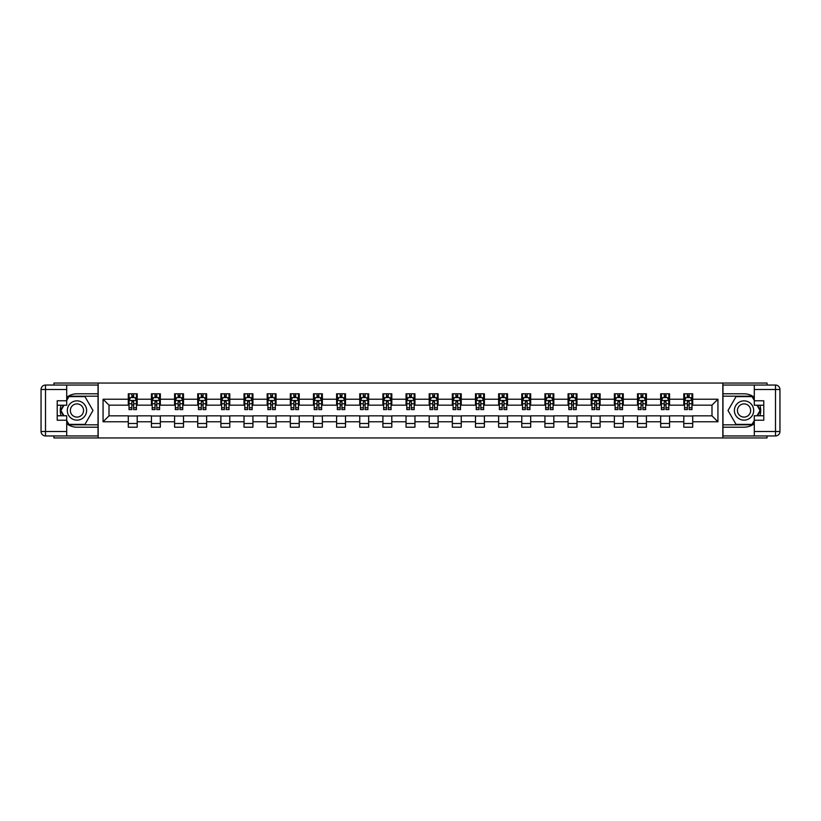 <?xml version="1.0" encoding="UTF-8"?>
<svg xmlns="http://www.w3.org/2000/svg" width="821" height="821" viewBox="0 0 821 821"><rect width="100%" height="100%" fill="white"/><g stroke="black" fill="none" stroke-linecap="round" stroke-linejoin="round"><path stroke-width="1.23" d="M53.96 435.951L53.96 437.952L767.04 437.952L767.04 435.951M767.04 385.049L767.04 383.048L722.829 383.048L722.829 437.952M722.829 383.048L53.96 383.048L53.96 385.049M98.171 437.952L98.171 383.048M692.708 399.222L692.708 393.803L683.801 393.803L683.801 399.222L669.556 399.222L669.556 393.803L660.659 393.803L660.659 399.222L646.414 399.222L646.414 393.803L637.507 393.803L637.507 399.222L623.272 399.222L623.272 393.803L614.365 393.803L614.365 399.222L600.12 399.222L600.12 393.803L591.223 393.803L591.223 399.222L576.978 399.222L576.978 393.803L568.07 393.803L568.07 399.222L553.826 399.222L553.826 393.803L544.928 393.803L544.928 399.222L530.684 399.222L530.684 393.803L521.776 393.803L521.776 399.222L507.532 399.222L507.532 393.803L498.634 393.803L498.634 399.222L484.39 399.222L484.39 393.803L475.492 393.803L475.492 399.222L461.248 399.222L461.248 393.803L452.34 393.803L452.34 399.222L438.096 399.222L438.096 393.803L429.198 393.803L429.198 399.222L414.954 399.222L414.954 393.803L406.046 393.803L406.046 399.222L391.802 399.222L391.802 393.803L382.904 393.803L382.904 399.222L368.66 399.222L368.66 393.803L359.752 393.803L359.752 399.222L345.508 399.222L345.508 393.803L336.61 393.803L336.61 399.222L322.366 399.222L322.366 393.803L313.468 393.803L313.468 399.222L299.224 399.222L299.224 393.803L290.316 393.803L290.316 399.222L276.072 399.222L276.072 393.803L267.174 393.803L267.174 399.222L252.93 399.222L252.93 393.803L244.022 393.803L244.022 399.222L229.777 399.222L229.777 393.803L220.88 393.803L220.88 399.222L206.635 399.222L206.635 393.803L197.728 393.803L197.728 399.222L183.494 399.222L183.494 393.803L174.586 393.803L174.586 399.222L160.341 399.222L160.341 393.803L151.444 393.803L151.444 399.222L137.199 399.222L137.199 393.803L128.292 393.803L128.292 399.222L103.066 399.222L103.066 421.778L109.008 415.837L128.292 415.837L128.292 427.197L137.199 427.197L137.199 415.837L151.444 415.837L151.444 427.197L160.341 427.197L160.341 415.837L174.586 415.837L174.586 427.197L183.494 427.197L183.494 415.837L197.728 415.837L197.728 427.197L206.635 427.197L206.635 415.837L220.88 415.837L220.88 427.197L229.777 427.197L229.777 415.837L244.022 415.837L244.022 427.197L252.93 427.197L252.93 415.837L267.174 415.837L267.174 427.197L276.072 427.197L276.072 415.837L290.316 415.837L290.316 427.197L299.224 427.197L299.224 415.837L313.468 415.837L313.468 427.197L322.366 427.197L322.366 415.837L336.61 415.837L336.61 427.197L345.508 427.197L345.508 415.837L359.752 415.837L359.752 427.197L368.66 427.197L368.66 415.837L382.904 415.837L382.904 427.197L391.802 427.197L391.802 415.837L406.046 415.837L406.046 427.197L414.954 427.197L414.954 415.837L429.198 415.837L429.198 427.197L438.096 427.197L438.096 415.837L452.34 415.837L452.34 427.197L461.248 427.197L461.248 415.837L475.492 415.837L475.492 427.197L484.39 427.197L484.39 415.837L498.634 415.837L498.634 427.197L507.532 427.197L507.532 415.837L521.776 415.837L521.776 427.197L530.684 427.197L530.684 415.837L544.928 415.837L544.928 427.197L553.826 427.197L553.826 415.837L568.07 415.837L568.07 427.197L576.978 427.197L576.978 415.837L591.223 415.837L591.223 427.197L600.12 427.197L600.12 415.837L614.365 415.837L614.365 427.197L623.272 427.197L623.272 415.837L637.507 415.837L637.507 427.197L646.414 427.197L646.414 415.837L660.659 415.837L660.659 427.197L669.556 427.197L669.556 415.837L683.801 415.837L683.801 427.197L692.708 427.197L692.708 415.837L711.992 415.837L711.992 405.164L692.708 405.164L692.708 399.222L717.934 399.222L717.934 421.778L692.708 421.778M683.801 421.778L669.556 421.778M660.659 421.778L646.414 421.778M637.507 421.778L623.272 421.778M614.365 421.778L600.12 421.778M591.223 421.778L576.978 421.778M568.07 421.778L553.826 421.778M544.928 421.778L530.684 421.778M521.776 421.778L507.532 421.778M498.634 421.778L484.39 421.778M475.492 421.778L461.248 421.778M452.34 421.778L438.096 421.778M429.198 421.778L414.954 421.778M406.046 421.778L391.802 421.778M382.904 421.778L368.66 421.778M359.752 421.778L345.508 421.778M336.61 421.778L322.366 421.778M313.468 421.778L299.224 421.778M290.316 421.778L276.072 421.778M267.174 421.778L252.93 421.778M244.022 421.778L229.777 421.778M220.88 421.778L206.635 421.778M197.728 421.778L183.494 421.778M174.586 421.778L160.341 421.778M151.444 421.778L137.199 421.778M128.292 421.778L103.066 421.778M683.801 399.222L683.801 405.164L669.556 405.164L669.556 399.222M660.659 399.222L660.659 405.164L646.414 405.164L646.414 399.222M637.507 399.222L637.507 405.164L623.272 405.164L623.272 399.222M614.365 399.222L614.365 405.164L600.12 405.164L600.12 399.222M591.223 399.222L591.223 405.164L576.978 405.164L576.978 399.222M568.07 399.222L568.07 405.164L553.826 405.164L553.826 399.222M544.928 399.222L544.928 405.164L530.684 405.164L530.684 399.222M521.776 399.222L521.776 405.164L507.532 405.164L507.532 399.222M498.634 399.222L498.634 405.164L484.39 405.164L484.39 399.222M475.492 399.222L475.492 405.164L461.248 405.164L461.248 399.222M452.34 399.222L452.34 405.164L438.096 405.164L438.096 399.222M429.198 399.222L429.198 405.164L414.954 405.164L414.954 399.222M406.046 399.222L406.046 405.164L391.802 405.164L391.802 399.222M382.904 399.222L382.904 405.164L368.66 405.164L368.66 399.222M359.752 399.222L359.752 405.164L345.508 405.164L345.508 399.222M336.61 399.222L336.61 405.164L322.366 405.164L322.366 399.222M313.468 399.222L313.468 405.164L299.224 405.164L299.224 399.222M290.316 399.222L290.316 405.164L276.072 405.164L276.072 399.222M267.174 399.222L267.174 405.164L252.93 405.164L252.93 399.222M244.022 399.222L244.022 405.164L229.777 405.164L229.777 399.222M220.88 399.222L220.88 405.164L206.635 405.164L206.635 399.222M197.728 399.222L197.728 405.164L183.494 405.164L183.494 399.222M174.586 399.222L174.586 405.164L160.341 405.164L160.341 399.222M151.444 399.222L151.444 405.164L137.199 405.164L137.199 399.222M128.292 399.222L128.292 405.164L109.008 405.164L103.066 399.222M109.008 405.164L109.008 415.837M717.934 421.778L711.992 415.837M711.992 405.164L717.934 399.222M128.292 397.518L129.03 397.518M131.853 397.518L133.638 397.518M136.45 397.518L137.199 397.518M128.292 405.01L129.03 405.01M131.853 405.01L133.638 405.01M136.45 405.01L137.199 405.01M128.292 415.99L137.199 415.99M128.292 423.482L137.199 423.482M151.444 415.99L160.341 415.99M151.444 423.482L160.341 423.482M151.444 397.518L152.183 397.518M155.005 397.518L156.78 397.518M159.602 397.518L160.341 397.518M151.444 405.01L152.183 405.01M155.005 405.01L156.78 405.01M159.602 405.01L160.341 405.01M174.586 415.99L183.494 415.99M174.586 423.482L183.494 423.482M174.586 397.518L175.325 397.518M178.147 397.518L179.932 397.518M182.744 397.518L183.494 397.518M174.586 405.01L175.325 405.01M178.147 405.01L179.932 405.01M182.744 405.01L183.494 405.01M197.728 415.99L206.635 415.99M197.728 423.482L206.635 423.482M197.728 397.518L198.477 397.518M201.289 397.518L203.074 397.518M205.897 397.518L206.635 397.518M197.728 405.01L198.477 405.01M201.289 405.01L203.074 405.01M205.897 405.01L206.635 405.01M220.88 415.99L229.777 415.99M220.88 423.482L229.777 423.482M220.88 397.518L221.619 397.518M224.441 397.518L226.216 397.518M229.038 397.518L229.777 397.518M220.88 405.01L221.619 405.01M224.441 405.01L226.216 405.01M229.038 405.01L229.777 405.01M244.022 415.99L252.93 415.99M244.022 423.482L252.93 423.482M244.022 397.518L244.771 397.518M247.583 397.518L249.368 397.518M252.18 397.518L252.93 397.518M244.022 405.01L244.771 405.01M247.583 405.01L249.368 405.01M252.18 405.01L252.93 405.01M267.174 415.99L276.072 415.99M267.174 423.482L276.072 423.482M267.174 397.518L267.913 397.518M270.735 397.518L272.51 397.518M275.333 397.518L276.072 397.518M267.174 405.01L267.913 405.01M270.735 405.01L272.51 405.01M275.333 405.01L276.072 405.01M290.316 415.99L299.224 415.99M290.316 423.482L299.224 423.482M290.316 397.518L291.055 397.518M293.877 397.518L295.663 397.518M298.475 397.518L299.224 397.518M290.316 405.01L291.055 405.01M293.877 405.01L295.663 405.01M298.475 405.01L299.224 405.01M313.468 415.99L322.366 415.99M313.468 423.482L322.366 423.482M313.468 397.518L314.207 397.518M317.029 397.518L318.805 397.518M321.627 397.518L322.366 397.518M313.468 405.01L314.207 405.01M317.029 405.01L318.805 405.01M321.627 405.01L322.366 405.01M336.61 415.99L345.508 415.99M336.61 423.482L345.508 423.482M336.61 397.518L337.349 397.518M340.171 397.518L341.947 397.518M344.769 397.518L345.508 397.518M336.61 405.01L337.349 405.01M340.171 405.01L341.947 405.01M344.769 405.01L345.508 405.01M359.752 415.99L368.66 415.99M359.752 423.482L368.66 423.482M359.752 397.518L360.501 397.518M363.313 397.518L365.099 397.518M367.921 397.518L368.66 397.518M359.752 405.01L360.501 405.01M363.313 405.01L365.099 405.01M367.921 405.01L368.66 405.01M382.904 415.99L391.802 415.99M382.904 423.482L391.802 423.482M382.904 397.518L383.643 397.518M386.465 397.518L388.241 397.518M391.063 397.518L391.802 397.518M382.904 405.01L383.643 405.01M386.465 405.01L388.241 405.01M391.063 405.01L391.802 405.01M406.046 415.99L414.954 415.99M406.046 423.482L414.954 423.482M406.046 397.518L406.795 397.518M409.607 397.518L411.393 397.518M414.205 397.518L414.954 397.518M406.046 405.01L406.795 405.01M409.607 405.01L411.393 405.01M414.205 405.01L414.954 405.01M429.198 415.99L438.096 415.99M429.198 423.482L438.096 423.482M429.198 397.518L429.937 397.518M432.759 397.518L434.535 397.518M437.357 397.518L438.096 397.518M429.198 405.01L429.937 405.01M432.759 405.01L434.535 405.01M437.357 405.01L438.096 405.01M452.34 415.99L461.248 415.99M452.34 423.482L461.248 423.482M452.34 397.518L453.079 397.518M455.901 397.518L457.687 397.518M460.499 397.518L461.248 397.518M452.34 405.01L453.079 405.01M455.901 405.01L457.687 405.01M460.499 405.01L461.248 405.01M475.492 415.99L484.39 415.99M475.492 423.482L484.39 423.482M475.492 397.518L476.231 397.518M479.054 397.518L480.829 397.518M483.651 397.518L484.39 397.518M475.492 405.01L476.231 405.01M479.054 405.01L480.829 405.01M483.651 405.01L484.39 405.01M498.634 415.99L507.532 415.99M498.634 423.482L507.532 423.482M498.634 397.518L499.373 397.518M502.195 397.518L503.971 397.518M506.793 397.518L507.532 397.518M498.634 405.01L499.373 405.01M502.195 405.01L503.971 405.01M506.793 405.01L507.532 405.01M521.776 415.99L530.684 415.99M521.776 423.482L530.684 423.482M521.776 397.518L522.525 397.518M525.337 397.518L527.123 397.518M529.945 397.518L530.684 397.518M521.776 405.01L522.525 405.01M525.337 405.01L527.123 405.01M529.945 405.01L530.684 405.01M544.928 415.99L553.826 415.99M544.928 423.482L553.826 423.482M544.928 397.518L545.667 397.518M548.49 397.518L550.265 397.518M553.087 397.518L553.826 397.518M544.928 405.01L545.667 405.01M548.49 405.01L550.265 405.01M553.087 405.01L553.826 405.01M568.07 415.99L576.978 415.99M568.07 423.482L576.978 423.482M568.07 397.518L568.82 397.518M571.632 397.518L573.417 397.518M576.229 397.518L576.978 397.518M568.07 405.01L568.82 405.01M571.632 405.01L573.417 405.01M576.229 405.01L576.978 405.01M591.223 415.99L600.12 415.99M591.223 423.482L600.12 423.482M591.223 397.518L591.962 397.518M594.784 397.518L596.559 397.518M599.381 397.518L600.12 397.518M591.223 405.01L591.962 405.01M594.784 405.01L596.559 405.01M599.381 405.01L600.12 405.01M614.365 415.99L623.272 415.99M614.365 423.482L623.272 423.482M614.365 397.518L615.103 397.518M617.926 397.518L619.711 397.518M622.523 397.518L623.272 397.518M614.365 405.01L615.103 405.01M617.926 405.01L619.711 405.01M622.523 405.01L623.272 405.01M637.507 415.99L646.414 415.99M637.507 423.482L646.414 423.482M637.507 397.518L638.256 397.518M641.068 397.518L642.853 397.518M645.675 397.518L646.414 397.518M637.507 405.01L638.256 405.01M641.068 405.01L642.853 405.01M645.675 405.01L646.414 405.01M660.659 415.99L669.556 415.99M660.659 423.482L669.556 423.482M660.659 397.518L661.398 397.518M664.22 397.518L665.995 397.518M668.817 397.518L669.556 397.518M660.659 405.01L661.398 405.01M664.22 405.01L665.995 405.01M668.817 405.01L669.556 405.01M683.801 415.99L692.708 415.99M683.801 423.482L692.708 423.482M683.801 397.518L684.55 397.518M687.362 397.518L689.147 397.518M691.97 397.518L692.708 397.518M683.801 405.01L684.55 405.01M687.362 405.01L689.147 405.01M691.97 405.01L692.708 405.01M133.638 395.732L131.853 395.732M136.45 407.75L133.638 407.75L133.638 409.607L136.45 409.607L136.45 400.556L134.972 397.59L130.518 397.59L129.03 400.556L129.03 409.607L131.853 409.607L131.853 407.75L129.03 407.75M129.03 400.556L129.03 393.803M136.45 400.556L136.45 393.803M131.853 397.59L131.853 393.803M133.638 393.803L133.638 397.59M133.638 407.75L133.638 401.674L131.853 401.674L131.853 407.75M81.782 402.146A9.647 9.647 0 0 0 68.605 405.677A9.647 9.647 0 0 0 72.135 418.854A9.647 9.647 0 0 0 85.312 415.323A9.647 9.647 0 0 0 81.782 402.146M80.253 404.784A6.599 6.599 0 0 0 71.242 407.195A6.599 6.599 0 0 0 73.654 416.216A6.599 6.599 0 0 0 82.675 413.805A6.599 6.599 0 0 0 80.253 404.784M66.717 400.484L68.943 396.625L84.963 396.625L92.978 410.5L84.963 424.375L68.943 424.375L66.717 420.516M63.976 415.765L60.939 410.5L63.976 405.235M748.865 402.146A9.647 9.647 0 0 0 735.688 405.677A9.647 9.647 0 0 0 739.218 418.854A9.647 9.647 0 0 0 752.395 415.323A9.647 9.647 0 0 0 748.865 402.146M747.346 404.784A6.599 6.599 0 0 0 738.325 407.195A6.599 6.599 0 0 0 740.747 416.216A6.599 6.599 0 0 0 749.758 413.805A6.599 6.599 0 0 0 747.346 404.784M754.283 420.516L752.057 424.375L736.037 424.375L728.022 410.5L736.037 396.625L752.057 396.625L754.283 400.484M757.024 405.235L760.061 410.5L757.024 415.765M66.717 423.687A16.697 16.697 0 0 0 76.958 427.197L98.027 427.197L98.027 435.951L45.504 435.951A4.454 4.454 0 0 1 41.05 431.497L41.05 389.503A4.454 4.454 0 0 1 45.504 385.049L66.717 385.049L66.717 405.235L57.224 405.235M66.717 385.049L98.027 385.049L98.027 393.803L76.958 393.803A16.697 16.697 0 0 0 66.717 397.313M61.113 405.235A16.697 16.697 0 0 0 61.113 415.765M98.027 427.197L98.027 393.803M57.224 415.765L66.717 415.765L66.717 435.951M66.717 400.781L57.224 400.781L57.224 420.219L66.717 420.219M98.027 396.184L68.687 396.184L66.717 399.601M66.717 421.399L68.687 424.816L98.027 424.816M63.463 405.235L60.426 410.5L63.463 415.765M754.283 397.313A16.697 16.697 0 0 0 744.042 393.803L722.973 393.803L722.973 385.049L775.496 385.049A4.454 4.454 0 0 1 779.95 389.503L779.95 431.497A4.454 4.454 0 0 1 775.496 435.951L754.283 435.951L754.283 415.765L763.776 415.765M754.283 435.951L722.973 435.951L722.973 427.197L744.042 427.197A16.697 16.697 0 0 0 754.283 423.687M759.887 415.765A16.697 16.697 0 0 0 759.887 405.235M722.973 393.803L722.973 427.197M763.776 405.235L754.283 405.235L754.283 385.049M754.283 420.219L763.776 420.219L763.776 400.781L754.283 400.781M722.973 424.816L752.313 424.816L754.283 421.399M754.283 399.601L752.313 396.184L722.973 396.184M757.537 415.765L760.574 410.5L757.537 405.235M156.78 395.732L155.005 395.732M159.602 407.75L156.78 407.75L156.78 409.607L159.602 409.607L159.602 400.556L158.114 397.59L153.66 397.59L152.183 400.556L152.183 409.607L155.005 409.607L155.005 407.75L152.183 407.75M152.183 400.556L152.183 393.803M159.602 400.556L159.602 393.803M155.005 397.59L155.005 393.803M156.78 393.803L156.78 397.59M156.78 407.75L156.78 401.674L155.005 401.674L155.005 407.75M179.932 395.732L178.147 395.732M182.744 407.75L179.932 407.75L179.932 409.607L182.744 409.607L182.744 400.556L181.267 397.59L176.813 397.59L175.325 400.556L175.325 409.607L178.147 409.607L178.147 407.75L175.325 407.75M175.325 400.556L175.325 393.803M182.744 400.556L182.744 393.803M178.147 397.59L178.147 393.803M179.932 393.803L179.932 397.59M179.932 407.75L179.932 401.674L178.147 401.674L178.147 407.75M203.074 395.732L201.289 395.732M205.897 407.75L203.074 407.75L203.074 409.607L205.897 409.607L205.897 400.556L204.408 397.59L199.955 397.59L198.477 400.556L198.477 409.607L201.289 409.607L201.289 407.75L198.477 407.75M198.477 400.556L198.477 393.803M205.897 400.556L205.897 393.803M201.289 397.59L201.289 393.803M203.074 393.803L203.074 397.59M203.074 407.75L203.074 401.674L201.289 401.674L201.289 407.75M226.216 395.732L224.441 395.732M229.038 407.75L226.216 407.75L226.216 409.607L229.038 409.607L229.038 400.556L227.55 397.59L223.107 397.59L221.619 400.556L221.619 409.607L224.441 409.607L224.441 407.75L221.619 407.75M221.619 400.556L221.619 393.803M229.038 400.556L229.038 393.803M224.441 397.59L224.441 393.803M226.216 393.803L226.216 397.59M226.216 407.75L226.216 401.674L224.441 401.674L224.441 407.75M249.368 395.732L247.583 395.732M252.18 407.75L249.368 407.75L249.368 409.607L252.18 409.607L252.18 400.556L250.703 397.59L246.249 397.59L244.771 400.556L244.771 409.607L247.583 409.607L247.583 407.75L244.771 407.75M244.771 400.556L244.771 393.803M252.18 400.556L252.18 393.803M247.583 397.59L247.583 393.803M249.368 393.803L249.368 397.59M249.368 407.75L249.368 401.674L247.583 401.674L247.583 407.75M272.51 395.732L270.735 395.732M275.333 407.75L272.51 407.75L272.51 409.607L275.333 409.607L275.333 400.556L273.845 397.59L269.401 397.59L267.913 400.556L267.913 409.607L270.735 409.607L270.735 407.75L267.913 407.75M267.913 400.556L267.913 393.803M275.333 400.556L275.333 393.803M270.735 397.59L270.735 393.803M272.51 393.803L272.51 397.59M272.51 407.75L272.51 401.674L270.735 401.674L270.735 407.75M295.663 395.732L293.877 395.732M298.475 407.75L295.663 407.75L295.663 409.607L298.475 409.607L298.475 400.556L296.997 397.59L292.543 397.59L291.055 400.556L291.055 409.607L293.877 409.607L293.877 407.75L291.055 407.75M291.055 400.556L291.055 393.803M298.475 400.556L298.475 393.803M293.877 397.59L293.877 393.803M295.663 393.803L295.663 397.59M295.663 407.75L295.663 401.674L293.877 401.674L293.877 407.75M318.805 395.732L317.029 395.732M321.627 407.75L318.805 407.75L318.805 409.607L321.627 409.607L321.627 400.556L320.139 397.59L315.685 397.59L314.207 400.556L314.207 409.607L317.029 409.607L317.029 407.75L314.207 407.75M314.207 400.556L314.207 393.803M321.627 400.556L321.627 393.803M317.029 397.59L317.029 393.803M318.805 393.803L318.805 397.59M318.805 407.75L318.805 401.674L317.029 401.674L317.029 407.75M341.947 395.732L340.171 395.732M344.769 407.75L341.947 407.75L341.947 409.607L344.769 409.607L344.769 400.556L343.291 397.59L338.837 397.59L337.349 400.556L337.349 409.607L340.171 409.607L340.171 407.75L337.349 407.75M337.349 400.556L337.349 393.803M344.769 400.556L344.769 393.803M340.171 397.59L340.171 393.803M341.947 393.803L341.947 397.59M341.947 407.75L341.947 401.674L340.171 401.674L340.171 407.75M365.099 395.732L363.313 395.732M367.921 407.75L365.099 407.75L365.099 409.607L367.921 409.607L367.921 400.556L366.433 397.59L361.979 397.59L360.501 400.556L360.501 409.607L363.313 409.607L363.313 407.75L360.501 407.75M360.501 400.556L360.501 393.803M367.921 400.556L367.921 393.803M363.313 397.59L363.313 393.803M365.099 393.803L365.099 397.59M365.099 407.75L365.099 401.674L363.313 401.674L363.313 407.75M388.241 395.732L386.465 395.732M391.063 407.75L388.241 407.75L388.241 409.607L391.063 409.607L391.063 400.556L389.575 397.59L385.131 397.59L383.643 400.556L383.643 409.607L386.465 409.607L386.465 407.75L383.643 407.75M383.643 400.556L383.643 393.803M391.063 400.556L391.063 393.803M386.465 397.59L386.465 393.803M388.241 393.803L388.241 397.59M388.241 407.75L388.241 401.674L386.465 401.674L386.465 407.75M411.393 395.732L409.607 395.732M414.205 407.75L411.393 407.75L411.393 409.607L414.205 409.607L414.205 400.556L412.727 397.59L408.273 397.59L406.795 400.556L406.795 409.607L409.607 409.607L409.607 407.75L406.795 407.75M406.795 400.556L406.795 393.803M414.205 400.556L414.205 393.803M409.607 397.59L409.607 393.803M411.393 393.803L411.393 397.59M411.393 407.75L411.393 401.674L409.607 401.674L409.607 407.75M434.535 395.732L432.759 395.732M437.357 407.75L434.535 407.75L434.535 409.607L437.357 409.607L437.357 400.556L435.869 397.59L431.425 397.59L429.937 400.556L429.937 409.607L432.759 409.607L432.759 407.75L429.937 407.75M429.937 400.556L429.937 393.803M437.357 400.556L437.357 393.803M432.759 397.59L432.759 393.803M434.535 393.803L434.535 397.59M434.535 407.75L434.535 401.674L432.759 401.674L432.759 407.75M457.687 395.732L455.901 395.732M460.499 407.75L457.687 407.75L457.687 409.607L460.499 409.607L460.499 400.556L459.021 397.59L454.567 397.59L453.079 400.556L453.079 409.607L455.901 409.607L455.901 407.75L453.079 407.75M453.079 400.556L453.079 393.803M460.499 400.556L460.499 393.803M455.901 397.59L455.901 393.803M457.687 393.803L457.687 397.59M457.687 407.75L457.687 401.674L455.901 401.674L455.901 407.75M480.829 395.732L479.054 395.732M483.651 407.75L480.829 407.75L480.829 409.607L483.651 409.607L483.651 400.556L482.163 397.59L477.709 397.59L476.231 400.556L476.231 409.607L479.054 409.607L479.054 407.75L476.231 407.75M476.231 400.556L476.231 393.803M483.651 400.556L483.651 393.803M479.054 397.59L479.054 393.803M480.829 393.803L480.829 397.59M480.829 407.75L480.829 401.674L479.054 401.674L479.054 407.75M503.971 395.732L502.195 395.732M506.793 407.75L503.971 407.75L503.971 409.607L506.793 409.607L506.793 400.556L505.315 397.59L500.861 397.59L499.373 400.556L499.373 409.607L502.195 409.607L502.195 407.75L499.373 407.75M499.373 400.556L499.373 393.803M506.793 400.556L506.793 393.803M502.195 397.59L502.195 393.803M503.971 393.803L503.971 397.59M503.971 407.75L503.971 401.674L502.195 401.674L502.195 407.75M527.123 395.732L525.337 395.732M529.945 407.75L527.123 407.75L527.123 409.607L529.945 409.607L529.945 400.556L528.457 397.59L524.003 397.59L522.525 400.556L522.525 409.607L525.337 409.607L525.337 407.75L522.525 407.75M522.525 400.556L522.525 393.803M529.945 400.556L529.945 393.803M525.337 397.59L525.337 393.803M527.123 393.803L527.123 397.59M527.123 407.75L527.123 401.674L525.337 401.674L525.337 407.75M550.265 395.732L548.49 395.732M553.087 407.75L550.265 407.75L550.265 409.607L553.087 409.607L553.087 400.556L551.599 397.59L547.155 397.59L545.667 400.556L545.667 409.607L548.49 409.607L548.49 407.75L545.667 407.75M545.667 400.556L545.667 393.803M553.087 400.556L553.087 393.803M548.49 397.59L548.49 393.803M550.265 393.803L550.265 397.59M550.265 407.75L550.265 401.674L548.49 401.674L548.49 407.75M573.417 395.732L571.632 395.732M576.229 407.75L573.417 407.75L573.417 409.607L576.229 409.607L576.229 400.556L574.751 397.59L570.297 397.59L568.82 400.556L568.82 409.607L571.632 409.607L571.632 407.75L568.82 407.75M568.82 400.556L568.82 393.803M576.229 400.556L576.229 393.803M571.632 397.59L571.632 393.803M573.417 393.803L573.417 397.59M573.417 407.75L573.417 401.674L571.632 401.674L571.632 407.75M596.559 395.732L594.784 395.732M599.381 407.75L596.559 407.75L596.559 409.607L599.381 409.607L599.381 400.556L597.893 397.59L593.45 397.59L591.962 400.556L591.962 409.607L594.784 409.607L594.784 407.75L591.962 407.75M591.962 400.556L591.962 393.803M599.381 400.556L599.381 393.803M594.784 397.59L594.784 393.803M596.559 393.803L596.559 397.59M596.559 407.75L596.559 401.674L594.784 401.674L594.784 407.75M619.711 395.732L617.926 395.732M622.523 407.75L619.711 407.75L619.711 409.607L622.523 409.607L622.523 400.556L621.045 397.59L616.592 397.59L615.103 400.556L615.103 409.607L617.926 409.607L617.926 407.75L615.103 407.75M615.103 400.556L615.103 393.803M622.523 400.556L622.523 393.803M617.926 397.59L617.926 393.803M619.711 393.803L619.711 397.59M619.711 407.75L619.711 401.674L617.926 401.674L617.926 407.75M642.853 395.732L641.068 395.732M645.675 407.75L642.853 407.75L642.853 409.607L645.675 409.607L645.675 400.556L644.187 397.59L639.733 397.59L638.256 400.556L638.256 409.607L641.068 409.607L641.068 407.75L638.256 407.75M638.256 400.556L638.256 393.803M645.675 400.556L645.675 393.803M641.068 397.59L641.068 393.803M642.853 393.803L642.853 397.59M642.853 407.75L642.853 401.674L641.068 401.674L641.068 407.75M665.995 395.732L664.22 395.732M668.817 407.75L665.995 407.75L665.995 409.607L668.817 409.607L668.817 400.556L667.34 397.59L662.886 397.59L661.398 400.556L661.398 409.607L664.22 409.607L664.22 407.75L661.398 407.75M661.398 400.556L661.398 393.803M668.817 400.556L668.817 393.803M664.22 397.59L664.22 393.803M665.995 393.803L665.995 397.59M665.995 407.75L665.995 401.674L664.22 401.674L664.22 407.75M689.147 395.732L687.362 395.732M691.97 407.75L689.147 407.75L689.147 409.607L691.97 409.607L691.97 400.556L690.482 397.59L686.028 397.59L684.55 400.556L684.55 409.607L687.362 409.607L687.362 407.75L684.55 407.75M684.55 400.556L684.55 393.803M691.97 400.556L691.97 393.803M687.362 397.59L687.362 393.803M689.147 393.803L689.147 397.59M689.147 407.75L689.147 401.674L687.362 401.674L687.362 407.75M136.419 400.484L129.071 400.484M129.03 397.775L130.426 397.775M135.055 397.775L136.45 397.775M131.853 403.768L129.03 403.768M136.45 403.768L133.638 403.768M133.638 396.676L131.853 396.676M66.717 389.503L45.504 389.503L45.504 431.497L66.717 431.497M41.05 389.503L45.504 389.503L45.504 385.049M45.504 435.951L45.504 431.497L41.05 431.497M754.283 431.497L775.496 431.497L775.496 389.503L754.283 389.503M779.95 431.497L775.496 431.497L775.496 435.951M775.496 385.049L775.496 389.503L779.95 389.503M159.561 400.484L152.224 400.484M152.183 397.775L153.578 397.775M158.207 397.775L159.602 397.775M155.005 403.768L152.183 403.768M159.602 403.768L156.78 403.768M156.78 396.676L155.005 396.676M182.714 400.484L175.366 400.484M175.325 397.775L176.72 397.775M181.349 397.775L182.744 397.775M178.147 403.768L175.325 403.768M182.744 403.768L179.932 403.768M179.932 396.676L178.147 396.676M205.855 400.484L198.508 400.484M198.477 397.775L199.872 397.775M204.501 397.775L205.897 397.775M201.289 403.768L198.477 403.768M205.897 403.768L203.074 403.768M203.074 396.676L201.289 396.676M228.997 400.484L221.66 400.484M221.619 397.775L223.014 397.775M227.643 397.775L229.038 397.775M224.441 403.768L221.619 403.768M229.038 403.768L226.216 403.768M226.216 396.676L224.441 396.676M252.15 400.484L244.802 400.484M244.771 397.775L246.167 397.775M250.795 397.775L252.18 397.775M247.583 403.768L244.771 403.768M252.18 403.768L249.368 403.768M249.368 396.676L247.583 396.676M275.292 400.484L267.954 400.484M267.913 397.775L269.309 397.775M273.937 397.775L275.333 397.775M270.735 403.768L267.913 403.768M275.333 403.768L272.51 403.768M272.51 396.676L270.735 396.676M298.444 400.484L291.096 400.484M291.055 397.775L292.45 397.775M297.079 397.775L298.475 397.775M293.877 403.768L291.055 403.768M298.475 403.768L295.663 403.768M295.663 396.676L293.877 396.676M321.586 400.484L314.238 400.484M314.207 397.775L315.603 397.775M320.231 397.775L321.627 397.775M317.029 403.768L314.207 403.768M321.627 403.768L318.805 403.768M318.805 396.676L317.029 396.676M344.738 400.484L337.39 400.484M337.349 397.775L338.745 397.775M343.373 397.775L344.769 397.775M340.171 403.768L337.349 403.768M344.769 403.768L341.947 403.768M341.947 396.676L340.171 396.676M367.88 400.484L360.532 400.484M360.501 397.775L361.897 397.775M366.525 397.775L367.921 397.775M363.313 403.768L360.501 403.768M367.921 403.768L365.099 403.768M365.099 396.676L363.313 396.676M391.022 400.484L383.684 400.484M383.643 397.775L385.039 397.775M389.667 397.775L391.063 397.775M386.465 403.768L383.643 403.768M391.063 403.768L388.241 403.768M388.241 396.676L386.465 396.676M414.174 400.484L406.826 400.484M406.795 397.775L408.181 397.775M412.819 397.775L414.205 397.775M409.607 403.768L406.795 403.768M414.205 403.768L411.393 403.768M411.393 396.676L409.607 396.676M437.316 400.484L429.978 400.484M429.937 397.775L431.333 397.775M435.961 397.775L437.357 397.775M432.759 403.768L429.937 403.768M437.357 403.768L434.535 403.768M434.535 396.676L432.759 396.676M460.468 400.484L453.12 400.484M453.079 397.775L454.475 397.775M459.103 397.775L460.499 397.775M455.901 403.768L453.079 403.768M460.499 403.768L457.687 403.768M457.687 396.676L455.901 396.676M483.61 400.484L476.262 400.484M476.231 397.775L477.627 397.775M482.255 397.775L483.651 397.775M479.054 403.768L476.231 403.768M483.651 403.768L480.829 403.768M480.829 396.676L479.054 396.676M506.762 400.484L499.414 400.484M499.373 397.775L500.769 397.775M505.397 397.775L506.793 397.775M502.195 403.768L499.373 403.768M506.793 403.768L503.971 403.768M503.971 396.676L502.195 396.676M529.904 400.484L522.556 400.484M522.525 397.775L523.921 397.775M528.55 397.775L529.945 397.775M525.337 403.768L522.525 403.768M529.945 403.768L527.123 403.768M527.123 396.676L525.337 396.676M553.046 400.484L545.708 400.484M545.667 397.775L547.063 397.775M551.691 397.775L553.087 397.775M548.49 403.768L545.667 403.768M553.087 403.768L550.265 403.768M550.265 396.676L548.49 396.676M576.198 400.484L568.85 400.484M568.82 397.775L570.205 397.775M574.833 397.775L576.229 397.775M571.632 403.768L568.82 403.768M576.229 403.768L573.417 403.768M573.417 396.676L571.632 396.676M599.34 400.484L592.003 400.484M591.962 397.775L593.357 397.775M597.986 397.775L599.381 397.775M594.784 403.768L591.962 403.768M599.381 403.768L596.559 403.768M596.559 396.676L594.784 396.676M622.492 400.484L615.145 400.484M615.103 397.775L616.499 397.775M621.128 397.775L622.523 397.775M617.926 403.768L615.103 403.768M622.523 403.768L619.711 403.768M619.711 396.676L617.926 396.676M645.634 400.484L638.286 400.484M638.256 397.775L639.651 397.775M644.28 397.775L645.675 397.775M641.068 403.768L638.256 403.768M645.675 403.768L642.853 403.768M642.853 396.676L641.068 396.676M668.776 400.484L661.439 400.484M661.398 397.775L662.793 397.775M667.422 397.775L668.817 397.775M664.22 403.768L661.398 403.768M668.817 403.768L665.995 403.768M665.995 396.676L664.22 396.676M691.929 400.484L684.581 400.484M684.55 397.775L685.946 397.775M690.574 397.775L691.97 397.775M687.362 403.768L684.55 403.768M691.97 403.768L689.147 403.768M689.147 396.676L687.362 396.676"/></g></svg>
